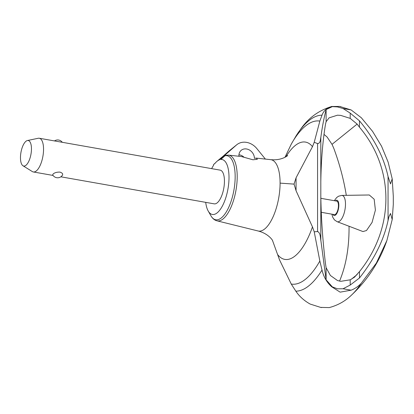 <?xml version="1.0" encoding="UTF-8"?>
<svg xmlns="http://www.w3.org/2000/svg" width="414" height="414" viewBox="0 0 414 414"><rect width="100%" height="100%" fill="white"/><g stroke="black" fill="none" stroke-linecap="round" stroke-linejoin="round"><path stroke-width="0.62" d="M272.541 240.565L279.512 259.832L291.265 284.066L295.839 291.171C299.358 296.398 304.135 300.699 310.174 304.067L320.602 307.39L329.239 307.597C337.772 305.315 345.126 301.216 351.295 295.301A93.792 36.799 -80 0 0 361.339 283.155C358.421 286.348 355.01 288.693 351.098 290.183L340.142 292.155L331.645 286.752C326.822 282.405 323.613 276.842 322.02 270.063L319.841 261.022L314.231 231.835L312.472 226.893L296.067 190.756L294.059 184.116L280.087 183.123A36.23 14.216 -80 0 0 280.087 182.895A36.23 14.216 -80 0 0 270.715 159.654A36.23 14.216 -80 0 0 270.658 159.649L256.39 158.122L257.337 159.307L252.944 159.783L241.248 156.502L228.544 155.136M324.012 134.395L327.096 137.013L332.012 144.346L333.668 148.005C339.506 163.665 343.718 179.443 346.301 195.336M326.113 267.692L330.403 275.481L337.482 280.526L340.738 281.329L350.203 279.812L354.482 277.194L359.466 271.615C394.708 227.824 394.708 168.777 359.466 127.201L357.132 124.096L350.203 118.383L340.738 115.397L337.482 115.19L329.083 117.84L326.113 121.69L325.487 124.262C322.677 141.64 321.119 160.772 320.819 181.653L320.819 196.055C321.119 217.604 322.677 240.167 325.487 263.739L326.113 267.692L326.113 279.812L320.819 240.146L320.819 196.055M216.941 220.812A33.358 13.088 -80 0 0 216.998 220.828A33.358 13.088 -80 0 0 223.079 218.928A33.358 13.088 -80 0 0 237.206 176.643A33.358 13.088 -80 0 0 228.58 155.141A33.358 13.088 -80 0 0 228.523 155.136M216.962 220.817L258.077 230.981A36.23 14.216 -80 0 0 258.139 230.996A36.23 14.216 -80 0 0 264.737 228.937A36.23 14.216 -80 0 0 280.087 183.123L294.059 184.116M238.935 156.254A8.559 7.178 -128.9 0 1 241.284 150.261A8.559 7.178 -128.9 0 1 246.656 148.999A8.559 7.178 -128.9 0 1 254.408 158.308L256.39 158.122M243.893 157.097A8.559 7.178 51.1 0 0 239.406 154.841A8.559 7.178 51.1 0 0 238.945 154.774M228.58 155.141L225.925 155.286L225.009 155.752L220.817 159.483L220.817 158.707L219.436 159.82L223.601 156.145L221.133 157.822A32.525 12.762 -80 0 1 221.386 157.615A32.525 12.762 -80 0 1 223.467 156.28M205.706 202.353A27.893 10.945 -80 0 0 208.211 211.031A27.893 10.945 -80 0 0 217.19 212.832A27.893 10.945 -80 0 0 228.864 181.596A27.893 10.945 -80 0 0 220.817 159.483M215.244 163.085L213.567 164.555L213.567 165.331A27.893 10.945 -80 0 0 211.652 168.638M220.817 158.707L236.466 144.998A15.691 13.165 -128.9 0 1 236.808 144.709L229.558 150.556A15.691 13.165 51.1 0 0 229.211 150.846L222.168 157.02M236.808 144.709A15.691 13.165 -128.9 0 1 246.656 142.39A15.691 13.165 -128.9 0 1 256.851 148.595L265.39 159.085M219.436 159.82A27.893 10.945 -80 0 0 217.19 161.16A27.893 10.945 -80 0 0 216.977 161.341A27.893 10.945 -80 0 0 214.944 163.442L213.567 164.555M27.412 140.532A12.963 5.087 -80 0 0 25.963 141.272A12.963 5.087 -80 0 0 20.7 154.101A12.963 5.087 -80 0 0 22.961 165.755A12.963 5.087 -80 0 0 25.963 165.284A12.963 5.087 -80 0 0 31.407 150.484A12.963 5.087 -80 0 0 27.412 140.532L38.207 138.271A17.119 6.717 100 0 1 39.273 138.245L220.165 170.138A17.119 6.717 100 0 1 224.279 184.603A17.119 6.717 100 0 1 217.19 202.85A17.119 6.717 100 0 1 214.219 203.854L60.853 176.809M62.488 175.127A5.708 5.708 0 0 1 52.687 174.863L53.189 173.932C54.731 172.633 56.977 172.022 59.932 172.105C62.561 173.005 63.301 174.139 62.141 175.51M39.273 138.245A17.119 6.717 100 0 1 43.387 152.709A17.119 6.717 100 0 1 36.297 170.956A17.119 6.717 100 0 1 33.327 171.96A17.119 6.717 100 0 1 32.339 171.572L22.961 165.755M294.059 184.033L296.067 177.787L296.057 190.725M296.057 177.813L312.472 146.665L314.231 142.261L317.838 143.71M317.838 231.498L314.231 231.835M312.472 146.665A59.559 23.365 -80 0 0 295.151 145.578A59.559 23.365 -80 0 0 286.022 156.678M314.231 142.261L319.841 121.09A82.733 32.458 -80 0 0 305.553 125.954A82.733 32.458 -80 0 0 291.265 144.129L285.003 157.258M291.265 284.066A82.733 32.458 -80 0 0 305.553 279.202A82.733 32.458 -80 0 0 319.841 261.022M277.835 254.822A59.559 23.365 -80 0 0 295.151 255.909A59.559 23.365 -80 0 0 312.472 226.893M320.866 240.653C320.307 237.662 320.555 232.554 317.398 231.519M317.398 143.549C320.555 143.699 320.307 139.383 320.866 137.174M350.203 279.812L350.203 285.07L343.04 288.76L337.482 288.812L332.339 286.876L326.113 279.812M359.466 271.615L359.466 277.985L350.203 285.07M320.819 181.653L320.819 137.562C322.149 127.465 323.914 118.13 326.113 109.57L326.113 121.69M326.113 109.57L332.344 106.626L337.482 106.91L343.035 108.509L350.203 113.125L359.466 120.836C374.313 138.664 383.845 157.232 388.058 176.54L390.511 183.883L392.203 178.807L393.3 196.241L393.3 204.418L392.203 219.539L390.511 213.474L388.958 216.657L388.058 220.486C383.845 240.058 374.313 259.226 359.466 277.985M349.043 226.246C349.23 247.375 346.057 265.669 339.532 281.116M319.841 121.09L322.02 115.175C323.613 110.848 326.822 107.956 331.645 106.501L339.635 106.424L351.103 109.933L361.334 117.762L372.569 131.357L381.548 146.194L388.12 162.097L392.203 178.807M359.466 120.836L359.466 127.201M350.203 113.125L350.203 118.383M321.274 212.299L334.357 214.607A6.847 2.686 -80 0 0 335.547 214.209A6.847 2.686 -80 0 0 338.383 206.907A6.847 2.686 -80 0 0 336.732 201.121L320.855 198.322M392.203 219.539L386.899 240.482L376.352 263.087L361.339 283.155M341.747 195.408L369.293 194.984L374.173 199.222L375.4 210.11L372.067 222.442L366.488 230.526L362.969 231.561L337.11 221.692A13.383 5.253 -80 0 0 339.816 221.014A13.383 5.253 -80 0 0 345.488 204.045A13.383 5.253 -80 0 0 341.747 195.408L338.569 196.21L336.654 197.561L334.289 200.692M296.145 135.797L291.265 144.129M357.132 124.096L332.012 144.346M208.211 211.031L210.917 215.761A32.525 12.762 -80 0 0 221.386 217.862A32.525 12.762 -80 0 0 235.162 176.628A32.525 12.762 -80 0 0 225.009 155.752M236.466 144.998L229.211 150.846M317.564 143.627L317.564 231.488M357.132 274.565L351.274 279.29M388.058 176.54L388.058 220.486M331.645 286.752L332.339 286.876M343.04 288.76L351.103 290.183M331.645 106.501L332.344 106.626M343.035 108.509L351.103 109.933M332.944 214.359A7.762 3.048 -80 0 0 336.608 213.815A7.762 3.048 -80 0 0 338.833 205.215A7.762 3.048 -80 0 0 335.547 200.676A7.762 3.048 -80 0 0 335.319 200.873M322.02 115.175A89.145 34.973 -80 0 0 295.839 136.284M295.839 291.171A89.145 34.973 -80 0 0 322.02 270.063M321.637 307.576L320.602 307.39M216.977 161.341L221.133 157.822M33.327 171.96L53.054 175.438M62.281 142.302A5.708 5.708 0 0 0 54.477 140.926M386.899 240.482C379.555 261.664 367.684 279.931 351.295 295.301M258.139 230.996C269.033 233.719 273.168 241.233 272.552 240.591L272.526 240.529M331.914 214.178L332.649 217.019L334.398 219.85L337.11 221.692M340.67 106.61L339.635 106.424M287.544 155.571C288.341 155.178 281.877 160.823 270.715 159.654M295.953 136.102L300.724 129.08C308.539 117.819 318.977 110.264 332.033 106.403M210.917 215.761C212.191 218.038 213.857 219.611 215.922 220.486L216.998 220.828"/></g></svg>
